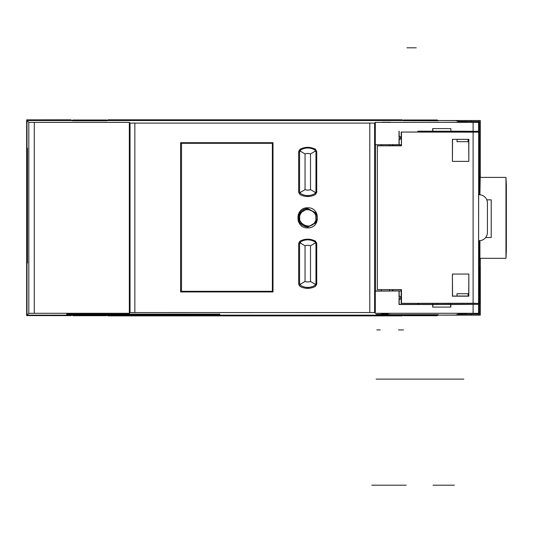 <?xml version="1.0" encoding="UTF-8"?>
<svg xmlns="http://www.w3.org/2000/svg" width="533" height="533" viewBox="0 0 533 533"><rect width="100%" height="100%" fill="white"/><g stroke="black" fill="none" stroke-linecap="round" stroke-linejoin="round"><path stroke-width="0.8" d="M480.253 260.211L480.253 258.318M480.253 177.402L479.92 175.477M480.253 175.47L479.92 194.772M27.263 148.014L27.483 262.522M478.9 121.524L478.9 120.531L437.813 120.531M471.052 314.164L471.052 315.156L437.813 315.15M479.92 260.211L479.92 240.636M478.9 120.531L480.32 120.531L480.32 177.402L480.32 120.531M471.052 315.156L478.9 315.156L478.9 314.164M478.9 315.156L480.32 315.156L480.32 258.318L480.32 315.156M479.4 177.422L479.74 177.096L479.8 194.765M479.4 267.08L479.74 266.753L479.8 273.336L479.74 303.424L479.4 303.097M150.446 119.812L108.112 119.812L106.68 120.291L403.408 120.291L401.975 119.812L150.446 119.812M403.408 315.396L401.975 315.876L108.112 315.876L106.68 315.396L403.408 315.15M72.275 120.531L70.842 119.812L26.65 119.858L26.65 315.583L70.842 315.636L72.275 315.156L27.076 315.15M27.483 262.676L27.076 262.676L27.076 263.402M26.65 315.589L26.65 119.858L27.076 120.531M26.65 315.583L27.076 315.156M72.268 120.291L27.076 120.291M403.821 120.771L403.827 119.985L437.393 119.985L437.4 120.771M437.24 120.771L437.253 119.985M403.981 120.771L403.967 119.985M106.267 120.771L106.26 119.985L72.834 119.985L72.848 120.771M106.107 120.771L106.114 119.985M72.681 120.771L72.834 119.985M403.821 314.916L403.827 315.703L403.981 314.916M437.4 314.916L437.393 315.703L403.967 315.703M437.24 314.916L437.253 315.703M72.848 314.916L72.834 315.703L106.114 315.703L106.107 314.916M72.681 314.916L72.834 315.703M106.267 314.916L106.114 315.703M479.4 267.1L479.74 266.753L479.4 267.1M479.4 303.077L479.74 303.424L479.4 303.077M479.4 177.442L479.74 177.096L479.4 177.442M309.786 196.384L305.602 196.384M314.776 193.639A2.458 2.458 0 0 0 315.976 191.52L314.776 193.639A13.665 13.665 0 0 1 300.779 193.639L299.579 191.52A2.458 2.458 0 0 0 300.779 193.639A13.665 13.665 0 0 0 314.776 193.639M300.779 149.933A2.458 2.458 0 0 0 299.579 152.045L300.779 149.933A13.665 13.665 0 0 1 314.776 149.933A13.665 13.665 0 0 0 300.779 149.933M315.976 152.045A2.458 2.458 0 0 0 314.776 149.933L315.976 152.045L315.976 191.52M299.579 152.045L299.579 191.52M310.512 189.628L310.512 153.937A8.202 8.202 0 0 0 305.043 153.937L305.043 189.628A8.202 8.202 0 0 0 310.512 189.628L315.689 192.686M310.512 153.937L315.689 150.879M305.043 189.628L299.866 192.686M305.043 153.937L299.866 150.879M309.786 288.233L305.602 288.233M314.776 285.481A2.458 2.458 0 0 0 315.976 283.369L314.776 285.481A13.665 13.665 0 0 1 300.779 285.481L299.579 283.369A2.458 2.458 0 0 0 300.779 285.481A13.665 13.665 0 0 0 314.776 285.481M300.779 241.775A2.458 2.458 0 0 0 299.579 243.887L300.779 241.775A13.665 13.665 0 0 1 314.776 241.775A13.665 13.665 0 0 0 300.779 241.775M315.976 243.887A2.458 2.458 0 0 0 314.776 241.775L315.976 243.887L315.976 283.369M299.579 243.887L299.579 283.369M310.512 281.477L310.512 245.786A8.202 8.202 0 0 0 305.043 245.786L305.043 281.477A8.202 8.202 0 0 0 310.512 281.477L315.689 284.529M310.512 245.786L315.689 242.728M305.043 281.477L299.866 284.529M305.043 245.786L299.866 242.728M180.967 291.944L181.513 291.371L272.769 291.371L272.996 143.071M180.967 142.691L181.513 143.264L272.769 143.264L272.37 143.317L272.37 291.318L272.996 291.564M181.513 291.371L181.513 143.264M272.37 291.318L181.227 291.318M272.37 143.317L181.227 143.317M298.227 214.519L298.32 221.422M300.605 213.913C295.075 222.994 310.439 231.289 315.076 221.775C320.613 212.694 305.242 204.399 300.605 213.913L299.593 213.387L299.766 222.601L307.781 227.131L316.602 222.461M307.781 227.131L315.969 222.301L315.796 213.087L307.781 208.55L316.182 213.08L316.355 222.301M307.781 208.55L299.599 213.387M479.22 240.669A8.202 8.202 0 0 0 487.422 232.468L487.422 202.946A8.202 8.202 0 0 0 479.22 194.745L478.601 194.745L478.601 240.669L479.22 240.669M450.258 132.024L450.258 131.331L478.674 131.331L478.674 194.745L478.674 132.004L448.06 132.024M401.189 290.978L399.164 290.978L399.164 296.155A1.639 1.639 0 0 1 400.603 298.58A1.639 1.639 0 0 1 399.164 299.433L399.164 304.356L417.752 304.356A0.546 0.546 0 0 1 418.039 303.877A0.546 0.546 0 0 1 418.851 304.356L478.674 304.356L478.674 240.669L478.674 303.41L473.111 303.264L473.111 132.144L401.189 132.051L401.476 145.815L401.476 132.144M392.841 144.623L392.841 145.722L377.351 145.815L377.351 289.599L401.182 289.692L401.189 303.364L478.674 303.41M478.674 132.004L478.574 303.31M468.107 139.346L457.087 139.326L457.001 141.678L468.101 141.678L468.107 139.346L468.72 139.346L468.833 161.372L452.43 161.372L452.544 139.346L456.994 139.346M448.06 131.285L448.06 132.044L437.12 132.044L437.12 131.285M437.12 132.024L401.189 132.051M473.111 132.144L478.574 132.097M401.189 303.364L473.111 303.264M468.107 296.068L456.994 296.068L457.001 293.73L468.101 293.73L468.107 296.068L468.833 296.175L452.43 296.175L452.43 274.042L468.833 274.042L468.72 296.068M468.107 139.38L456.994 139.38M468.72 139.346L452.544 139.346M377.351 145.815L401.476 145.815M377.351 289.599L401.476 289.599L401.476 303.264M452.43 139.24L452.43 161.372M468.833 139.24L468.833 161.372M468.833 296.175L468.833 274.042M448.06 304.403L448.06 303.37M437.12 304.403L437.12 303.37M456.994 296.068L452.544 296.068L452.43 274.042M468.107 296.035L456.994 296.035M392.841 145.716L401.182 145.716M72.688 315.15L27.003 315.15L27.003 263.475L27.483 262.996L27.483 148.241L27.003 147.761L27.003 120.531L72.688 120.531M72.188 314.916L107.18 314.916M107.18 120.651L106.267 120.651M72.188 120.771L107.18 120.771M106.267 315.15L403.821 315.15M437.4 315.15L455.855 315.056L458.227 314.263L479.4 314.164L478.574 313.337L473.104 313.291L375.305 313.291L374.612 312.591L369.782 312.545L130.032 312.598L130.032 123.09L129.339 122.397L34.285 122.397L34.285 313.291L129.339 313.291L130.032 312.598M27.003 315.15L28.822 313.337L28.822 122.35L27.003 120.531M106.267 120.531L403.821 120.531M437.4 120.531L455.855 120.631L458.227 121.424L479.4 121.524L478.574 122.35L375.305 122.397L374.612 123.09L374.612 312.598M72.188 315.036L72.688 315.036M106.267 315.036L107.18 315.036M34.285 313.291L28.822 313.337M219.803 314.11L219.803 314.783L219.803 314.11L66.725 314.11L66.725 314.783L219.803 314.783M438.313 314.663L375.992 314.663L438.313 314.77M403.328 315.036L403.821 315.036M403.328 314.916L438.313 314.916M437.4 315.036L438.313 315.036M461.725 313.337C454.696 313.371 454.696 313.397 461.725 313.431C468.754 313.397 468.754 313.371 461.725 313.337C454.696 313.371 454.696 313.397 461.725 313.431C468.754 313.397 468.754 313.371 461.725 313.337M382.301 313.337L390.502 313.337M382.301 313.437L390.502 313.437M376.538 314.397L380.635 314.397M380.735 314.383L376.604 314.383M388.157 314.21L380.635 314.184M380.735 314.184L388.157 314.277M433.282 304.356L433.282 303.39M392.841 144.756L401.189 144.756M381.361 144.756L375.499 144.756L375.499 290.931L381.361 290.931M392.841 290.931L401.189 290.931M399.164 290.978L375.305 291.125L375.305 313.291M392.841 290.985L381.361 290.978M433.282 132.024L433.282 131.331L418.851 131.331A0.546 0.546 0 0 1 418.039 131.811A0.546 0.546 0 0 1 417.752 131.331L418.851 131.331M401.189 144.709L399.164 144.709L399.164 139.533A1.639 1.639 0 0 0 400.603 137.108A1.639 1.639 0 0 0 399.164 136.248L399.164 131.331M375.499 144.756L399.164 144.709M392.841 144.703L381.361 144.709M28.822 122.35L34.285 122.397M374.612 123.09L130.032 123.09M438.313 120.771L403.821 120.651M438.313 120.651L437.4 120.651M72.688 120.651L72.188 120.651M461.725 122.257C468.754 122.284 468.754 122.317 461.725 122.35C454.696 122.317 454.696 122.284 461.725 122.257C468.754 122.284 468.754 122.317 461.725 122.35C454.696 122.317 454.696 122.284 461.725 122.257M390.502 122.35L382.301 122.35M390.502 122.25L382.301 122.25M272.996 291.944L180.6 291.944L180.6 142.691L272.996 142.691L272.996 291.944M298.673 284.229L299.952 286.388C305.116 289.019 310.273 289.019 315.436 286.388L316.715 284.229L316.715 243.301L315.436 241.143C310.273 238.511 305.116 238.511 299.952 241.143L298.673 243.301L298.673 284.229M298.673 192.386L299.952 194.545C305.116 197.17 310.273 197.17 315.436 194.538L316.715 192.38L316.715 151.452L315.436 149.293C310.273 146.668 305.116 146.668 299.952 149.3L298.673 151.459L298.673 192.386M307.694 207.81C294.749 207.184 294.749 228.504 307.694 227.877C320.633 228.504 320.633 207.177 307.694 207.81M375.305 122.397L375.305 144.563M478.674 304.356L450.845 304.503L450.845 307.088L432.696 307.088L432.696 304.503L418.532 304.503L418.172 304.116L418.072 304.503L399.024 304.503L399.024 298.32L399.643 298.06L399.024 297.267L399.024 291.125M478.674 131.331L450.845 131.185L450.845 128.6L432.696 128.6L433.023 131.238L418.532 131.185M479.4 314.164L479.4 240.663M479.4 194.745L479.4 121.524M129.339 122.397L129.339 313.291M66.725 314.783L66.725 314.11M461.725 304.456C468.76 304.423 468.76 304.39 461.725 304.356C468.76 304.39 468.76 304.423 461.725 304.456C454.696 304.423 454.696 304.39 461.725 304.356C454.696 304.39 454.696 304.423 461.725 304.456M399.164 296.155L399.024 297.267M399.164 299.433L399.024 298.32M450.845 307.088L450.512 304.443L432.696 304.503M450.512 304.443L450.845 304.503M450.258 304.356L450.258 303.39M450.258 131.331L433.282 131.331M450.845 128.6L450.845 131.185M450.512 131.238L433.023 131.238M461.725 131.231C454.696 131.265 454.696 131.298 461.725 131.325C454.696 131.298 454.696 131.265 461.725 131.231C468.76 131.265 468.76 131.298 461.725 131.325C468.76 131.298 468.76 131.265 461.725 131.231M399.024 131.185L399.024 137.361A0.546 0.546 0 0 1 399.643 137.627A0.546 0.546 0 0 1 399.024 138.42L399.024 144.563M399.164 136.248L399.024 137.361M399.164 139.533L399.024 138.42M432.696 131.185L432.696 128.6M432.696 307.088L433.023 304.443M430.937 314.69C426.353 314.71 426.353 314.73 430.937 314.75C435.521 314.73 435.521 314.71 430.937 314.69C426.353 314.71 426.353 314.73 430.937 314.75C435.521 314.73 435.521 314.71 430.937 314.69M479.92 258.318L505.97 258.318L505.97 177.402L479.92 177.402M491.213 199.822L486.802 199.822L491.213 199.822L491.213 237.545L485.663 237.545L491.213 237.545M505.97 258.318L506.35 250.663L506.35 185.058L505.97 177.402M463.83 379.123L376.125 379.123L463.83 379.123M380.209 329.92L376.804 329.92L380.209 329.92M403.488 329.92L398.504 329.92L403.488 329.92M454.389 485.183L433.009 485.183L454.389 485.183M406.279 485.183L384.899 485.183L406.279 485.183M416.22 47.817L406.926 47.817L416.22 47.817M401.436 485.183L371.767 485.183L401.436 485.183M456.661 120.531L456.661 120.898M459.033 120.531L459.033 121.457M459.033 314.23L459.033 315.156M456.661 314.783L456.661 315.156M471.052 120.531L471.052 121.524M479.4 273.336L479.8 273.336M479.4 296.841L479.8 296.841M479.4 183.672L479.8 183.672M299.959 213.387L298.953 212.86M307.741 208.55C304.15 208.683 301.438 210.295 299.593 213.387L299.593 213.387C297.167 221.062 299.906 225.646 307.814 227.138M315.076 221.775L315.969 222.301M392.295 289.685L392.295 291.071M389.556 289.659L389.556 291.078M392.295 145.729L392.295 144.616M389.556 145.749L389.556 144.61M369.782 123.136L369.782 312.545M134.849 123.136L134.849 312.551M473.104 304.503L473.104 313.291M478.574 304.456L478.574 313.337M478.574 131.231L478.574 122.35M473.104 122.397L473.104 131.185M392.841 289.692L392.841 291.065M381.361 289.692L381.361 291.071M381.361 145.716L381.361 144.616"/></g></svg>
